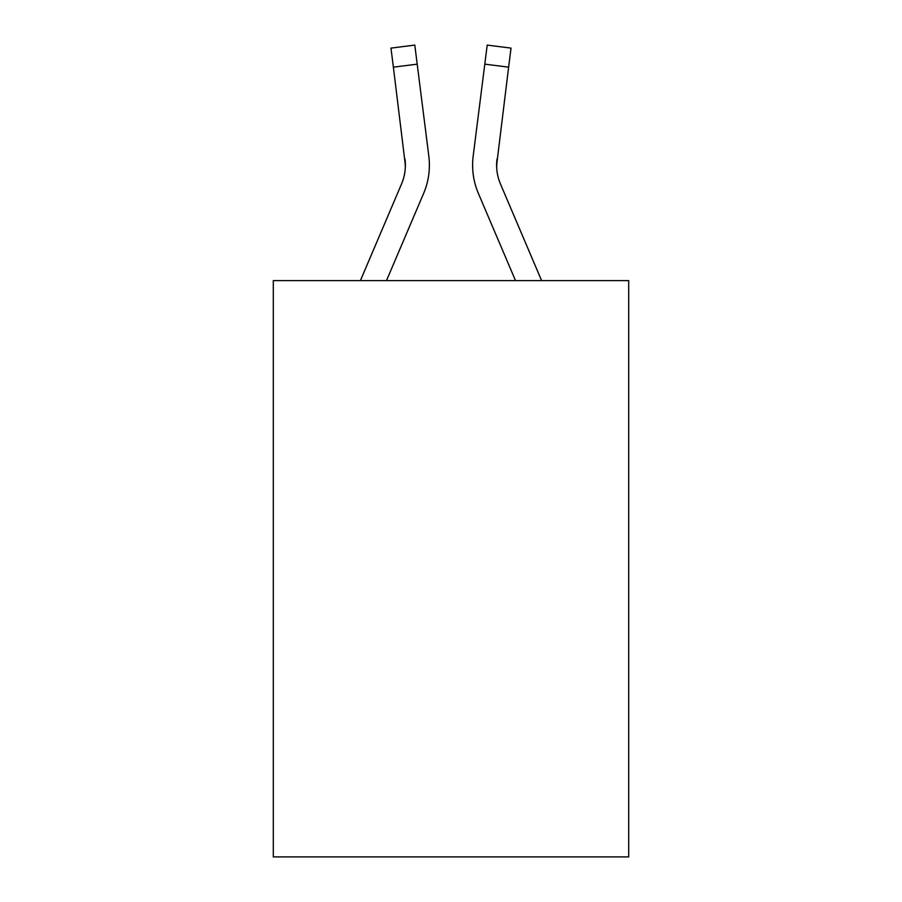 <?xml version="1.0" encoding="UTF-8"?>
<svg xmlns="http://www.w3.org/2000/svg" width="902" height="902" viewBox="0 0 902 902"><rect width="100%" height="100%" fill="white"/><g stroke="black" fill="none" stroke-linecap="round" stroke-linejoin="round"><path stroke-width="1.35" d="M628.694 280.612L628.694 856.9L273.306 856.9L273.306 280.612L628.694 280.612M386.484 280.612L423.636 193.378A72.036 72.036 0 0 0 428.822 156.125L417.198 64.155L393.373 67.165L390.972 48.11L414.796 45.1L417.198 64.155M428.461 153.25L428.822 156.125M515.516 280.612L478.364 193.378A72.036 72.036 0 0 1 473.178 156.125L487.204 45.1L511.028 48.11L508.627 67.165L484.802 64.155M541.606 280.612L500.463 183.974A48.02 48.02 0 0 1 496.619 165.246L508.627 67.165M496.675 167.501L497.002 159.135A48.02 48.02 0 0 0 500.463 183.974A48.02 48.02 0 0 1 496.619 165.246A48.02 48.02 0 0 0 500.463 183.974A48.02 48.02 0 0 1 496.619 165.246A48.02 48.02 0 0 0 500.463 183.974A48.02 48.02 0 0 1 496.619 165.246A48.02 48.02 0 0 0 500.463 183.974A48.02 48.02 0 0 1 496.619 165.246A48.02 48.02 0 0 0 500.463 183.974A48.02 48.02 0 0 1 496.619 165.246A48.02 48.02 0 0 0 500.463 183.974A48.02 48.02 0 0 1 496.619 165.246A48.02 48.02 0 0 0 500.463 183.974A48.02 48.02 0 0 1 496.619 165.246A48.02 48.02 0 0 0 500.463 183.974A48.02 48.02 0 0 1 496.619 165.246A48.02 48.02 0 0 0 500.463 183.974A48.02 48.02 0 0 1 496.619 165.246A48.02 48.02 0 0 0 500.463 183.974A48.02 48.02 0 0 1 496.619 165.246A48.02 48.02 0 0 0 500.463 183.974A48.02 48.02 0 0 1 496.619 165.246A48.02 48.02 0 0 0 500.463 183.974A48.02 48.02 0 0 1 496.619 165.246A48.02 48.02 0 0 0 500.463 183.974A48.02 48.02 0 0 1 496.619 165.246A48.02 48.02 0 0 0 500.463 183.974A48.02 48.02 0 0 1 496.619 165.246A48.02 48.02 0 0 0 500.463 183.974A48.02 48.02 0 0 1 496.619 165.246A48.02 48.02 0 0 0 500.463 183.974A48.02 48.02 0 0 1 496.619 165.246A48.02 48.02 0 0 0 500.463 183.974A48.02 48.02 0 0 1 496.619 165.246A48.02 48.02 0 0 0 500.463 183.974A48.02 48.02 0 0 1 496.619 165.246A48.02 48.02 0 0 0 500.463 183.974A48.02 48.02 0 0 1 496.619 165.246A48.02 48.02 0 0 0 500.463 183.974M360.394 280.612L401.537 183.974A48.02 48.02 0 0 0 405.381 165.258L393.373 67.165M405.325 167.501L404.998 159.135A48.02 48.02 0 0 1 401.537 183.974A48.02 48.02 0 0 0 405.381 165.258A48.02 48.02 0 0 1 401.537 183.974A48.02 48.02 0 0 0 405.381 165.258A48.02 48.02 0 0 1 401.537 183.974A48.02 48.02 0 0 0 405.381 165.258A48.02 48.02 0 0 1 401.537 183.974A48.02 48.02 0 0 0 405.381 165.258A48.02 48.02 0 0 1 401.537 183.974A48.02 48.02 0 0 0 405.381 165.258A48.02 48.02 0 0 1 401.537 183.974A48.02 48.02 0 0 0 405.381 165.258A48.02 48.02 0 0 1 401.537 183.974A48.02 48.02 0 0 0 405.381 165.258A48.02 48.02 0 0 1 401.537 183.974A48.02 48.02 0 0 0 405.381 165.258A48.02 48.02 0 0 1 401.537 183.974A48.02 48.02 0 0 0 405.381 165.246M429.307 168.674L429.386 165.122M472.693 168.674L472.614 165.122M473.178 156.125L473.539 153.25M390.972 48.11L414.796 45.1"/></g></svg>
